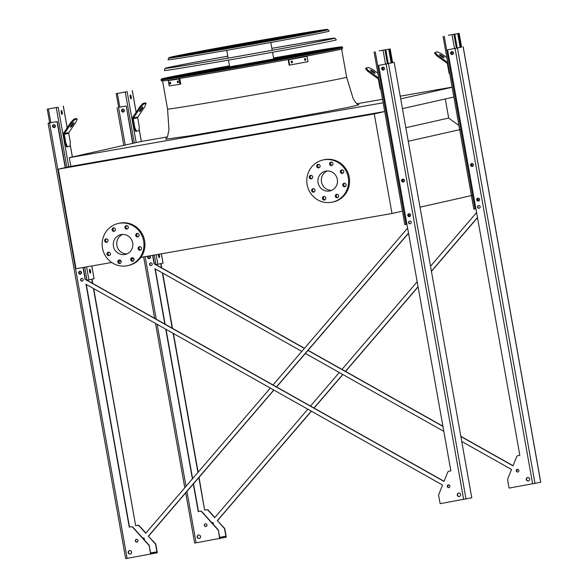<?xml version="1.0" encoding="UTF-8"?>
<svg xmlns="http://www.w3.org/2000/svg" width="588" height="588" viewBox="0 0 588 588"><rect width="100%" height="100%" fill="white"/><g stroke="black" fill="none" stroke-linecap="round" stroke-linejoin="round"><path stroke-width="0.88" d="M167.492 136.872L140.723 141.554L69.288 157.665L70.839 166.36M383.148 102.797L69.288 157.665M452.128 87.274L400.715 98.865M452.099 87.12L400.237 96.189M382.523 99.284L356.85 103.767M453.863 97.035L402.449 108.633M458.934 125.479L448.688 118.048L405.852 127.714M448.688 118.048L445.292 98.968M460.257 129.551L408.27 141.274M471.995 195.459L420.008 207.182M140.848 257.397L392.005 213.495L374.269 113.918L58.263 169.16L75.999 268.738L111.72 262.491M118.769 261.263L120.959 260.881M131.646 259.007L133.836 258.624M58.263 169.16L70.09 166.492L384.699 111.499M392.005 213.495L402.449 211.143M374.269 113.918L384.714 111.566M331.603 190.365A10.114 9.776 77.3 0 1 327.222 170.961M318.057 182.736A10.114 9.776 77.3 0 1 325.465 171.189A10.114 9.776 77.3 0 1 337.225 178.899A10.114 9.776 77.3 0 1 329.912 190.916A10.114 9.776 77.3 0 1 318.057 182.736M312.64 176.819A1.771 1.705 -102.7 0 0 310.567 175.386A1.771 1.705 -102.7 0 0 309.288 177.488A1.771 1.705 -102.7 0 0 311.346 178.833A1.771 1.705 -102.7 0 0 312.64 176.819M315.014 190.137A1.771 1.705 -102.7 0 0 312.941 188.704A1.771 1.705 -102.7 0 0 311.662 190.806A1.771 1.705 -102.7 0 0 313.72 192.151A1.771 1.705 -102.7 0 0 315.014 190.137M325.796 197.958A1.771 1.705 -102.7 0 0 323.723 196.532A1.771 1.705 -102.7 0 0 322.445 198.634A1.771 1.705 -102.7 0 0 324.502 199.979A1.771 1.705 -102.7 0 0 325.796 197.958M338.673 195.708A1.771 1.705 -102.7 0 0 336.608 194.283A1.771 1.705 -102.7 0 0 335.329 196.377A1.771 1.705 -102.7 0 0 337.38 197.73A1.771 1.705 -102.7 0 0 338.673 195.708M346.104 184.698A1.771 1.705 -102.7 0 0 344.031 183.272A1.771 1.705 -102.7 0 0 342.76 185.367A1.771 1.705 -102.7 0 0 344.811 186.719A1.771 1.705 -102.7 0 0 346.104 184.698M343.737 171.38A1.771 1.705 -102.7 0 0 341.665 169.954A1.771 1.705 -102.7 0 0 340.386 172.049A1.771 1.705 -102.7 0 0 342.436 173.401A1.771 1.705 -102.7 0 0 343.737 171.38M332.948 163.552A1.771 1.705 -102.7 0 0 330.875 162.126A1.771 1.705 -102.7 0 0 329.596 164.228A1.771 1.705 -102.7 0 0 331.654 165.573A1.771 1.705 -102.7 0 0 332.948 163.552M320.07 165.809A1.771 1.705 -102.7 0 0 317.998 164.375A1.771 1.705 -102.7 0 0 316.719 166.477A1.771 1.705 -102.7 0 0 318.777 167.823A1.771 1.705 -102.7 0 0 320.07 165.809M307.12 184.647A21.602 20.881 77.3 0 1 322.937 159.98A21.602 20.881 77.3 0 1 348.059 176.459A21.602 20.881 77.3 0 1 332.44 202.125A21.602 20.881 77.3 0 1 307.12 184.647M322.937 159.98L323.922 159.752A21.602 20.881 77.3 0 1 349.044 176.238A21.602 20.881 77.3 0 1 333.425 201.904L332.44 202.125M311.816 178.649A1.771 1.705 77.3 0 1 311.074 175.349M314.19 191.967A1.771 1.705 77.3 0 1 313.448 188.674M324.98 199.795A1.771 1.705 77.3 0 1 324.238 196.495M337.857 197.539A1.771 1.705 77.3 0 1 337.115 194.246M345.288 186.528A1.771 1.705 77.3 0 1 344.546 183.236M342.914 173.21A1.771 1.705 77.3 0 1 342.172 169.917M332.132 165.382A1.771 1.705 77.3 0 1 331.389 162.09M319.247 167.639A1.771 1.705 77.3 0 1 318.505 164.346M121.282 234.583A10.114 9.776 77.3 0 1 132.638 242.616A10.114 9.776 77.3 0 1 125.281 254.406A10.114 9.776 77.3 0 1 113.521 246.688A10.114 9.776 77.3 0 1 121.282 234.583M126.964 253.854A10.114 9.776 77.3 0 1 122.591 234.443M108.001 240.301A1.771 1.705 -102.7 0 0 105.928 238.868A1.771 1.705 -102.7 0 0 104.657 240.97A1.771 1.705 -102.7 0 0 106.707 242.322A1.771 1.705 -102.7 0 0 108.001 240.301M110.375 253.619A1.771 1.705 -102.7 0 0 108.302 252.193A1.771 1.705 -102.7 0 0 107.023 254.288A1.771 1.705 -102.7 0 0 109.081 255.64A1.771 1.705 -102.7 0 0 110.375 253.619M121.157 261.447A1.771 1.705 -102.7 0 0 119.092 260.014A1.771 1.705 -102.7 0 0 117.813 262.116A1.771 1.705 -102.7 0 0 119.864 263.461A1.771 1.705 -102.7 0 0 121.157 261.447M134.042 259.19A1.771 1.705 -102.7 0 0 131.969 257.764A1.771 1.705 -102.7 0 0 130.69 259.867A1.771 1.705 -102.7 0 0 132.748 261.212A1.771 1.705 -102.7 0 0 134.042 259.19M141.473 248.187A1.771 1.705 -102.7 0 0 139.4 246.754A1.771 1.705 -102.7 0 0 138.121 248.856A1.771 1.705 -102.7 0 0 140.179 250.201A1.771 1.705 -102.7 0 0 141.473 248.187M139.099 234.869A1.771 1.705 -102.7 0 0 137.026 233.436A1.771 1.705 -102.7 0 0 135.747 235.538A1.771 1.705 -102.7 0 0 137.805 236.883A1.771 1.705 -102.7 0 0 139.099 234.869M128.316 227.041A1.771 1.705 -102.7 0 0 126.244 225.608A1.771 1.705 -102.7 0 0 124.965 227.71A1.771 1.705 -102.7 0 0 127.023 229.055A1.771 1.705 -102.7 0 0 128.316 227.041M115.432 229.291A1.771 1.705 -102.7 0 0 113.359 227.865A1.771 1.705 -102.7 0 0 112.087 229.959A1.771 1.705 -102.7 0 0 114.138 231.312A1.771 1.705 -102.7 0 0 115.432 229.291M119.268 223.271A21.602 20.881 77.3 0 1 143.531 240.441A21.602 20.881 77.3 0 1 127.809 265.614A21.602 20.881 77.3 0 1 102.687 249.128A21.602 20.881 77.3 0 1 118.298 223.462A21.602 20.881 77.3 0 1 119.268 223.271M118.298 223.462L119.283 223.242A21.602 20.881 77.3 0 1 120.253 223.043A21.602 20.881 77.3 0 1 144.516 240.22A21.602 20.881 77.3 0 1 128.794 265.394L127.809 265.614M106.443 238.838A1.771 1.705 -102.7 0 0 107.185 242.131M108.817 252.156A1.771 1.705 -102.7 0 0 109.559 255.449M119.599 259.984A1.771 1.705 -102.7 0 0 120.342 263.277M132.476 257.728A1.771 1.705 -102.7 0 0 133.219 261.028M139.907 246.717A1.771 1.705 -102.7 0 0 140.65 250.018M137.533 233.399A1.771 1.705 -102.7 0 0 138.283 236.699M126.751 225.579A1.771 1.705 -102.7 0 0 127.493 228.872M113.874 227.828A1.771 1.705 -102.7 0 0 114.616 231.121M62.24 112.352A1.962 0.507 -99.9 0 1 62.085 114.395A1.962 0.507 -99.9 0 1 61.255 112.573A1.962 0.507 -99.9 0 1 61.409 110.529A1.962 0.507 -99.9 0 1 62.24 112.352M58.153 107.244L47.253 109.155L58.153 107.244L68.759 166.794M87.053 280.248L94.08 278.734L91.757 265.982M90.515 271.097A1.962 0.507 -99.9 0 1 90.361 273.141A1.962 0.507 -99.9 0 1 89.53 271.318A1.962 0.507 -99.9 0 1 89.685 269.275A1.962 0.507 -99.9 0 1 90.515 271.097M65.871 143.156L67.547 146.802L66.613 146.963L64.937 143.318L65.871 143.156L64.29 134.292A0.985 0.948 77.3 0 1 64.445 133.557L71.545 123.032L70.766 122.466L63.658 132.991A1.962 1.896 -102.7 0 0 63.357 134.454L64.937 143.318M90.023 272.854A1.962 0.507 80.1 0 0 89.464 269.657M61.747 114.109A1.962 0.507 80.1 0 0 61.189 110.919M80.828 273.949A1.374 1.33 77.3 0 1 79.292 272.825A1.374 1.33 77.3 0 1 80.225 271.274M81.504 272.854L81.372 272.097M54.199 124.7A1.374 1.33 -102.7 0 0 53.038 126.295A1.374 1.33 -102.7 0 0 54.794 127.368M80.306 271.266A1.374 1.33 -102.7 0 0 79.145 272.861A1.374 1.33 -102.7 0 0 80.901 273.927M82.283 281.086L82.371 281.064A1.374 1.33 -102.7 0 1 81.739 278.403M54.721 127.39A1.374 1.33 77.3 0 1 53.185 126.266A1.374 1.33 77.3 0 1 54.118 124.715M55.397 126.295L55.265 125.538M81.093 273.773L80.666 271.377M54.985 127.206L54.559 124.818M67.547 146.802L70.009 146.243L70.303 142.156L68.722 133.292A0.985 0.948 77.3 0 1 68.877 132.557L75.984 122.032L77.153 119.055L76.367 118.489L73.904 119.048L74.691 119.614L77.153 119.055M73.654 122.694A2.749 0.478 126 0 0 71.604 124.869A2.749 0.478 126 0 0 70.531 127.155A2.749 0.478 126 0 0 72.53 125.207A2.749 0.478 126 0 0 73.757 122.701A2.749 0.478 126 0 0 73.654 122.694M74.691 119.614L71.545 123.032M70.766 122.466L73.904 119.048M379.275 50.847L390.175 48.936L379.275 50.847M403.758 181.817A1.374 1.33 77.3 0 1 402.221 180.685A1.374 1.33 77.3 0 1 403.155 179.134M409.924 216.421A1.374 1.33 77.3 0 1 408.381 215.296A1.374 1.33 77.3 0 1 409.314 213.745M409.395 213.738A1.374 1.33 -102.7 0 0 408.248 215.392A1.374 1.33 -102.7 0 0 409.998 216.399M403.228 179.127A1.374 1.33 -102.7 0 0 402.082 180.781A1.374 1.33 -102.7 0 0 403.831 181.788M383.288 67.172A1.374 1.33 -102.7 0 0 382.141 68.833A1.374 1.33 -102.7 0 0 383.89 69.84M404.911 224.667L406.947 224.329M391.733 62.887L389.285 49.142M391.182 63.012L388.727 49.238M383.817 69.862A1.374 1.33 77.3 0 1 382.281 68.737A1.374 1.33 77.3 0 1 383.214 67.186M388.286 63.666L385.838 49.914M378.745 78.086A1.962 1.896 -102.7 0 0 378.569 77.939L368.257 70.457L367.721 71.258L378.033 78.741A0.985 0.948 77.3 0 1 378.422 79.38L380.002 88.244L380.539 88.149M375.012 73.257A2.749 0.522 -146 0 1 372.329 71.964A2.749 0.522 -146 0 1 370.543 70.126A2.749 0.522 -146 0 1 373.115 71.229A2.749 0.522 -146 0 1 375.1 73.206A2.749 0.522 -146 0 1 375.012 73.257M377.878 73.228L372.689 69.457L368.573 67.407L366.111 67.965L368.257 70.457M367.721 71.258L365.574 68.767L366.111 67.965M371.667 71.471A2.749 0.522 -146 0 1 373.439 72.662M380.906 90.207L380.002 88.244M448.247 35.287L459.147 33.384L448.247 35.287M472.73 166.257A1.374 1.33 77.3 0 1 471.194 165.132A1.374 1.33 77.3 0 1 472.127 163.582M478.897 200.868A1.374 1.33 77.3 0 1 477.353 199.744A1.374 1.33 77.3 0 1 478.287 198.193M478.367 198.178A1.374 1.33 -102.7 0 0 477.221 199.839A1.374 1.33 -102.7 0 0 478.97 200.846M472.201 163.567A1.374 1.33 -102.7 0 0 471.054 165.228A1.374 1.33 -102.7 0 0 472.803 166.235M452.26 51.619A1.374 1.33 -102.7 0 0 451.114 53.28A1.374 1.33 -102.7 0 0 452.863 54.287M473.884 209.107L475.92 208.769M460.705 47.327L458.258 33.582M460.154 47.459L457.699 33.685M452.789 54.309A1.374 1.33 77.3 0 1 451.253 53.185A1.374 1.33 77.3 0 1 452.187 51.634M457.258 48.106L454.811 34.361M447.718 62.534A1.962 1.896 -102.7 0 0 447.541 62.387L437.229 54.904L436.693 55.706L447.005 63.188A0.985 0.948 77.3 0 1 447.395 63.82L448.975 72.692L449.511 72.596M443.984 57.697A2.749 0.522 -146 0 1 441.301 56.404A2.749 0.522 -146 0 1 439.515 54.574A2.749 0.522 -146 0 1 442.088 55.676A2.749 0.522 -146 0 1 444.072 57.646A2.749 0.522 -146 0 1 443.984 57.697M446.851 57.668L441.661 53.905L437.545 51.854L435.083 52.413L437.229 54.904M436.693 55.706L434.547 53.207L435.083 52.413M440.64 55.911A2.749 0.522 -146 0 1 442.411 57.102M449.879 74.654L448.975 72.692M131.212 96.799A1.962 0.507 -99.9 0 1 131.058 98.843A1.962 0.507 -99.9 0 1 130.227 97.02A1.962 0.507 -99.9 0 1 130.382 94.977A1.962 0.507 -99.9 0 1 131.212 96.799M127.126 91.684L116.226 93.595L127.126 91.684L136.188 142.575M156.026 264.696L163.001 263.181M159.098 254.207A1.962 0.507 -99.9 0 1 159.488 255.537A1.962 0.507 -99.9 0 1 159.333 257.588A1.962 0.507 -99.9 0 1 158.503 255.758A1.962 0.507 -99.9 0 1 158.407 254.332M134.843 127.603L136.519 131.249L135.585 131.411L133.91 127.765L134.843 127.603L133.263 118.732A0.985 0.948 77.3 0 1 133.417 118.004L140.517 107.479L139.738 106.906L132.631 117.438A1.962 1.896 -102.7 0 0 132.329 118.901L133.91 127.765M158.995 257.294A1.962 0.507 80.1 0 0 158.539 254.31M130.72 98.556A1.962 0.507 80.1 0 0 130.161 95.359M149.8 258.397A1.374 1.33 77.3 0 1 148.654 256.037M150.477 257.294L150.344 256.544M123.171 109.147A1.374 1.33 -102.7 0 0 122.01 110.742A1.374 1.33 -102.7 0 0 123.767 111.808M148.514 256.059A1.374 1.33 -102.7 0 0 149.874 258.375M123.693 111.838A1.374 1.33 77.3 0 1 122.157 110.713A1.374 1.33 77.3 0 1 123.09 109.155M124.369 110.735L124.237 109.985M150.065 258.213L149.646 255.861M123.958 111.654L123.531 109.265M136.519 131.249L138.981 130.69L139.275 126.604L137.695 117.732A0.985 0.948 77.3 0 1 137.849 117.005L144.957 106.479L146.125 103.503L145.339 102.937L142.877 103.488L143.663 104.061L146.125 103.503M142.627 107.134A2.749 0.478 126 0 0 140.576 109.309A2.749 0.478 126 0 0 139.503 111.602A2.749 0.478 126 0 0 141.502 109.655A2.749 0.478 126 0 0 142.73 107.148A2.749 0.478 126 0 0 142.627 107.134M143.663 104.061L140.517 107.479M139.738 106.906L142.877 103.488M273.78 390.02L148.36 536.146L155.386 543.621A1.962 1.896 77.3 0 1 155.871 544.62L157.319 552.749L127.111 558.365L49.546 122.936L57.271 121.576L49.693 122.855M148.36 536.146L155.136 543.68A1.962 1.896 77.3 0 1 155.629 544.672L156.9 551.838L150.69 552.926M156.9 551.838L150.741 553.227L149.22 546.12A1.962 1.896 -102.7 0 0 148.735 545.12L132.763 527.385A1.962 1.896 -102.7 0 0 131.036 526.774L129.25 527.091L86.002 284.291L442.558 485.049L438.788 494.42A1.962 1.896 -102.7 0 0 438.67 495.522L440.125 503.651L471.774 497.801L394.21 62.372L392.615 62.629M450.864 470.856L449.078 471.179L450.864 470.87L378.643 65.415L394.151 62.387M392.615 62.644L378.643 65.415M149.47 546.061A1.962 1.896 -102.7 0 0 148.984 545.069L133.013 527.333A1.962 1.896 -102.7 0 0 131.286 526.723L129.5 527.032L86.289 284.445M444.072 481.263L85.37 279.3L83.261 267.466M65.459 167.536L57.271 121.576M410.314 223.741A1.374 1.33 77.3 0 1 409.711 221.073M459.485 496.463A1.771 1.705 77.3 0 1 458.714 493.023M383.516 70.031A1.47 1.426 77.3 0 1 382.869 67.164M403.456 181.979A1.47 1.426 77.3 0 1 402.809 179.119M409.623 216.59A1.47 1.426 77.3 0 1 408.976 213.723M449.011 487.525A1.374 1.33 77.3 0 1 448.409 484.857M130.396 553.992A1.771 1.705 77.3 0 1 129.617 550.552M137.122 542.048A1.374 1.33 77.3 0 1 136.519 539.38M54.419 127.559A1.47 1.426 77.3 0 1 53.78 124.693M80.527 274.118A1.47 1.426 77.3 0 1 79.88 271.252M93.404 288.458L135.652 525.643L137.438 525.334A1.962 1.896 77.3 0 1 139.172 525.944L145.743 533.242L270.333 388.073M273.016 384.949L407.624 228.115M92.485 283.306L91.765 279.256M408.506 233.054L276.463 386.889M447.666 486.813L448.453 484.85M144.31 539.88A1.374 1.33 -102.7 0 0 142.627 538.005M408.535 233.245L276.595 386.97M273.912 390.094L148.61 536.094M135.652 525.643L93.69 288.62M92.772 283.467L92.015 279.204M135.901 525.591L137.688 525.275A1.962 1.896 77.3 0 1 139.415 525.885L145.883 533.073M449.078 471.179A1.962 1.896 -102.7 0 0 447.666 472.34L444.014 481.425L85.12 279.351L83.011 267.511M65.217 167.595L57.029 121.635M149.22 546.12L150.668 554.249M411.196 222.205A1.374 1.33 -102.7 0 0 409.586 221.095A1.374 1.33 -102.7 0 0 408.594 222.727A1.374 1.33 -102.7 0 0 410.189 223.778A1.374 1.33 -102.7 0 0 411.196 222.205M460.661 494.479A1.771 1.705 -102.7 0 0 458.589 493.045A1.771 1.705 -102.7 0 0 457.31 495.147A1.771 1.705 -102.7 0 0 459.368 496.493A1.771 1.705 -102.7 0 0 460.661 494.479M384.471 68.377A1.47 1.426 -102.7 0 0 382.744 67.186A1.47 1.426 -102.7 0 0 381.678 68.936A1.47 1.426 -102.7 0 0 383.391 70.06A1.47 1.426 -102.7 0 0 384.471 68.377M404.412 180.332A1.47 1.426 -102.7 0 0 402.684 179.142A1.47 1.426 -102.7 0 0 401.619 180.891A1.47 1.426 -102.7 0 0 403.339 182.015A1.47 1.426 -102.7 0 0 404.412 180.332M410.578 214.943A1.47 1.426 -102.7 0 0 408.851 213.745A1.47 1.426 -102.7 0 0 407.785 215.495A1.47 1.426 -102.7 0 0 409.498 216.619A1.47 1.426 -102.7 0 0 410.578 214.943M449.894 485.989A1.374 1.33 -102.7 0 0 448.284 484.88A1.374 1.33 -102.7 0 0 447.292 486.511A1.374 1.33 -102.7 0 0 448.887 487.562A1.374 1.33 -102.7 0 0 449.894 485.989M83.224 279.543A1.374 1.33 -102.7 0 0 81.614 278.425A1.374 1.33 -102.7 0 0 80.622 280.064A1.374 1.33 -102.7 0 0 82.217 281.108A1.374 1.33 -102.7 0 0 83.224 279.543M128.199 552.595A1.771 1.705 -102.7 0 0 130.271 554.021A1.771 1.705 -102.7 0 0 131.55 551.926A1.771 1.705 -102.7 0 0 129.492 550.574A1.771 1.705 -102.7 0 0 128.199 552.595M135.387 540.967A1.374 1.33 -102.7 0 0 136.997 542.085A1.374 1.33 -102.7 0 0 137.989 540.445A1.374 1.33 -102.7 0 0 136.394 539.402A1.374 1.33 -102.7 0 0 135.387 540.967M52.575 126.398A1.47 1.426 -102.7 0 0 54.302 127.589A1.47 1.426 -102.7 0 0 55.368 125.839A1.47 1.426 -102.7 0 0 53.655 124.715A1.47 1.426 -102.7 0 0 52.575 126.398M78.682 272.957A1.47 1.426 -102.7 0 0 80.409 274.148A1.47 1.426 -102.7 0 0 81.475 272.398A1.47 1.426 -102.7 0 0 79.762 271.274A1.47 1.426 -102.7 0 0 78.682 272.957M49.686 122.811L48.106 123.171L49.546 122.936M125.729 558.585L127.111 558.365M311.28 411.13L217.332 520.593L224.359 528.068A1.962 1.896 77.3 0 1 224.844 529.06L226.292 537.189L196.083 542.812L186.933 491.443M217.332 520.593L224.109 528.12A1.962 1.896 77.3 0 1 224.601 529.119L225.873 536.278L219.714 537.667L218.442 530.508A1.962 1.896 -102.7 0 0 217.957 529.509L201.985 511.78A1.962 1.896 -102.7 0 0 200.258 511.163L198.472 511.479L193.533 483.748M461.734 441.456L511.531 469.489L507.76 478.86A1.962 1.896 -102.7 0 0 507.642 479.962L509.09 488.091L540.681 482.248M477.471 217.494L431.408 271.171M418.061 286.716L345.435 371.337M342.753 374.46L313.963 408.006M516.639 471.26L517.425 469.298M198.832 477.574L204.624 510.09L206.41 509.781A1.962 1.896 77.3 0 1 208.145 510.391L214.716 517.683L307.833 409.189M310.515 406.065L339.305 372.52M341.988 369.396L417.186 281.784M430.526 266.239L476.596 212.562M197.921 472.443L173.144 333.352M172.225 328.207L162.376 272.898M161.457 267.753L160.737 263.703M219.662 537.366L225.873 536.278M213.282 524.327A1.374 1.33 -102.7 0 0 211.599 522.453M461.587 47.091L447.615 49.855L461.587 47.077M192.614 478.625L166.029 329.346M165.11 324.194L155.254 268.892M132.888 143.318L126.244 106.024L118.666 107.303M304.488 348.28L154.343 263.74L152.836 255.302M513.045 465.711L460.823 436.303M442.911 426.219L308.068 350.301M447.615 49.855L519.836 455.31L518.3 455.568A1.962 1.896 -102.7 0 0 518.124 455.612M479.286 208.189A1.374 1.33 77.3 0 1 478.683 205.521M528.458 480.91A1.771 1.705 77.3 0 1 527.686 477.471M452.488 54.471A1.47 1.426 77.3 0 1 451.841 51.612M472.429 166.426A1.47 1.426 77.3 0 1 471.782 163.56M478.595 201.03A1.47 1.426 77.3 0 1 477.948 198.171M517.984 471.973A1.374 1.33 77.3 0 1 517.381 469.305M150.712 262.851A1.374 1.33 -102.7 0 0 151.314 265.519M199.369 538.439A1.771 1.705 77.3 0 1 198.59 534.999M206.094 526.495A1.374 1.33 77.3 0 1 205.491 523.82M123.392 111.999A1.47 1.426 77.3 0 1 122.752 109.14M149.499 258.558A1.47 1.426 77.3 0 1 148.235 256.111M519.836 455.31L518.05 455.626A1.962 1.896 -102.7 0 0 516.639 456.788L512.986 465.872L460.86 436.524M442.948 426.44L307.958 350.426M304.371 348.412L154.093 263.799L152.586 255.346M132.645 143.376L126.244 106.024M118.658 107.259L126.001 106.075M218.442 530.508L219.64 538.696M218.192 530.56A1.962 1.896 -102.7 0 0 217.707 529.567L201.735 511.832A1.962 1.896 -102.7 0 0 200.008 511.222L198.222 511.538L193.32 483.998M192.401 478.875L165.743 329.184M164.824 324.032L154.975 268.731L301.806 351.404M305.385 353.425L443.83 431.371M480.168 206.653A1.374 1.33 -102.7 0 0 478.558 205.543A1.374 1.33 -102.7 0 0 477.566 207.174A1.374 1.33 -102.7 0 0 479.161 208.226A1.374 1.33 -102.7 0 0 480.168 206.653M529.634 478.919A1.771 1.705 -102.7 0 0 527.561 477.493A1.771 1.705 -102.7 0 0 526.282 479.595A1.771 1.705 -102.7 0 0 528.34 480.94A1.771 1.705 -102.7 0 0 529.634 478.919M453.444 52.824A1.47 1.426 -102.7 0 0 451.716 51.634A1.47 1.426 -102.7 0 0 450.651 53.383A1.47 1.426 -102.7 0 0 452.363 54.508A1.47 1.426 -102.7 0 0 453.444 52.824M473.384 164.772A1.47 1.426 -102.7 0 0 471.657 163.582A1.47 1.426 -102.7 0 0 470.591 165.331A1.47 1.426 -102.7 0 0 472.304 166.455A1.47 1.426 -102.7 0 0 473.384 164.772M479.551 199.383A1.47 1.426 -102.7 0 0 477.824 198.193A1.47 1.426 -102.7 0 0 476.758 199.942A1.47 1.426 -102.7 0 0 478.47 201.067A1.47 1.426 -102.7 0 0 479.551 199.383M518.866 470.437A1.374 1.33 -102.7 0 0 517.256 469.327A1.374 1.33 -102.7 0 0 516.264 470.959A1.374 1.33 -102.7 0 0 517.859 472.01A1.374 1.33 -102.7 0 0 518.866 470.437M152.196 263.983A1.374 1.33 -102.7 0 0 150.587 262.873A1.374 1.33 -102.7 0 0 149.595 264.504A1.374 1.33 -102.7 0 0 151.189 265.555A1.374 1.33 -102.7 0 0 152.196 263.983M200.537 536.447A1.771 1.705 -102.7 0 0 198.465 535.021A1.771 1.705 -102.7 0 0 197.193 537.116A1.771 1.705 -102.7 0 0 199.244 538.468A1.771 1.705 -102.7 0 0 200.537 536.447M206.976 524.959A1.374 1.33 -102.7 0 0 205.366 523.842A1.374 1.33 -102.7 0 0 204.374 525.481A1.374 1.33 -102.7 0 0 205.969 526.525A1.374 1.33 -102.7 0 0 206.976 524.959M124.347 110.353A1.47 1.426 -102.7 0 0 122.627 109.162A1.47 1.426 -102.7 0 0 121.562 110.912A1.47 1.426 -102.7 0 0 123.274 112.036A1.47 1.426 -102.7 0 0 124.347 110.353M148 256.147A1.47 1.426 -102.7 0 0 149.381 258.595A1.47 1.426 -102.7 0 0 149.697 255.854M477.507 217.685L431.438 271.362M418.097 286.907L345.568 371.41M342.885 374.534L314.095 408.079M311.412 411.21L217.575 520.534M204.624 510.09L199.045 477.324M198.134 472.193L173.431 333.514M172.512 328.361L162.663 273.06M161.744 267.907L160.987 263.644M204.874 510.031L206.66 509.722A1.962 1.896 77.3 0 1 208.387 510.333L214.855 517.514M194.701 543.025L196.083 542.812M229.489 65.819A91.802 1.11 -10.1 0 0 161.34 79.042A91.802 1.11 -10.1 0 0 228.695 68.142A91.802 1.11 -10.1 0 0 342.091 46.849A91.802 1.11 -10.1 0 0 273.574 57.962M229.489 65.841A90.001 1.088 -10.1 0 0 163.119 78.726A90.001 1.088 -10.1 0 0 229.144 68.046A90.001 1.088 -10.1 0 0 340.32 47.165A90.001 1.088 -10.1 0 0 273.574 57.984M228.034 46.312A69.061 0.838 -10.1 0 0 180.273 55.632A69.061 0.838 -10.1 0 0 230.937 47.43A69.061 0.838 -10.1 0 0 316.248 31.407A69.061 0.838 -10.1 0 0 268.201 39.153M229.291 46.055A71.023 0.86 -10.1 0 0 178.34 55.978A71.023 0.86 -10.1 0 0 230.445 47.54A71.023 0.86 -10.1 0 0 318.181 31.068A71.023 0.86 -10.1 0 0 266.937 39.352M227.306 46.643L227.431 47.319L260.66 41.542L270.304 39.594L270.179 38.918L226.093 46.768A61.321 0.742 -10.1 0 0 187.888 54.272A61.321 0.742 -10.1 0 0 232.877 46.989A61.321 0.742 -10.1 0 0 308.626 32.766A61.321 0.742 -10.1 0 0 270.179 38.911L226.093 46.768A59.351 0.72 -10.1 0 0 189.821 53.927A59.351 0.72 -10.1 0 0 233.37 46.878A59.351 0.72 -10.1 0 0 306.693 33.112A59.351 0.72 -10.1 0 0 270.186 38.94M226.123 46.915A49.649 0.603 -10.1 0 0 199.376 52.229A49.649 0.603 -10.1 0 0 235.803 46.327A49.649 0.603 -10.1 0 0 297.138 34.81A49.649 0.603 -10.1 0 0 270.208 39.065M226.115 46.893A51.619 0.625 -10.1 0 0 197.443 52.575A51.619 0.625 -10.1 0 0 235.31 46.437A51.619 0.625 -10.1 0 0 299.071 34.471A51.619 0.625 -10.1 0 0 270.201 39.036M226.145 47.055A39.947 0.485 -10.1 0 0 208.931 50.524A39.947 0.485 -10.1 0 0 238.236 45.783A39.947 0.485 -10.1 0 0 287.591 36.515A39.947 0.485 -10.1 0 0 270.23 39.198M226.137 47.025A41.917 0.507 -10.1 0 0 206.991 50.869A41.917 0.507 -10.1 0 0 237.743 45.893A41.917 0.507 -10.1 0 0 289.524 36.169A41.917 0.507 -10.1 0 0 270.23 39.168M216.597 49.451L216.546 49.172A32.208 0.39 -10.1 0 1 226.167 47.172L218.479 48.826L240.668 45.232L275 38.918L278.036 38.213L270.26 39.352M216.546 49.172A32.208 0.39 -10.1 0 0 240.176 45.342A32.208 0.39 -10.1 0 0 279.969 37.875A32.208 0.39 -10.1 0 0 270.252 39.315M277.095 58.315L278.793 58.131L277.815 58.396A61.02 0.742 -10.1 0 0 333.124 48.65L337.652 47.775A87.891 1.066 -10.1 0 0 335.491 47.76L334.013 48.018A78.094 0.948 169.9 0 1 277.044 58.315L277.095 58.33M277.698 59.425L277.815 58.396M277.044 58.315L334.006 48.018A0.985 0.551 79.4 0 1 334.013 48.018L335.542 47.753A0.985 0.948 82.6 0 0 335.491 47.76M225.138 67.657L268.032 60.314L278.403 58.197L273.729 58.844M229.665 66.804L273.751 58.954M268.54 60.219L252.95 63.07A61.02 0.742 -10.1 0 0 261.851 62.174L268.576 61.012A87.891 1.066 -10.1 0 0 298.212 55.581L298.285 55.551A78.094 0.948 169.9 0 1 269.003 60.138L268.54 60.219M298.924 55.485L298.292 55.551A0.985 0.603 80.4 0 0 298.285 55.551L269.003 60.138M236.744 65.9L226.38 67.583A61.02 0.742 -10.1 0 0 176.576 76.771L176.209 76.925A87.891 1.066 -10.1 0 0 196.679 73.588L198.207 73.309A78.094 0.948 169.9 0 1 237.074 65.849L236.744 65.9M236.81 66.907L237.074 65.849L237.309 66.613M226.189 47.297L241.793 44.982L270.274 39.44M240.007 44.548L240.132 45.225M226.093 46.768L226.211 47.444L227.431 47.319M177.289 81.151A92.904 1.125 -10.1 0 0 177.958 81.041L178.23 82.585A92.904 1.125 169.9 0 1 177.561 82.695L177.289 81.151M169.587 82.349A92.904 1.125 -10.1 0 0 170.079 82.276L170.358 83.827A92.904 1.125 169.9 0 1 169.858 83.9L169.579 82.357M168.286 80.615L169.234 85.929A92.904 1.125 -10.1 0 0 179.95 84.253L180.788 84.099L179.84 78.777A91.919 1.11 169.9 0 1 169.131 80.453L168.286 80.615A92.904 1.125 -10.1 0 0 179.002 78.932L179.95 84.253M179.002 78.932L179.84 78.777M178.127 80.99L178.399 82.54M170.424 82.195L170.696 83.746M305.517 58.594L305.789 60.138A92.904 1.125 169.9 0 1 304.834 60.314L304.562 58.771A92.904 1.125 -10.1 0 0 305.517 58.594L305.532 58.587M292.199 61.064L292.471 62.607A92.904 1.125 169.9 0 1 291.42 62.798L291.148 61.255A92.904 1.125 -10.1 0 0 292.199 61.064L292.214 61.056M289.634 65.077A92.904 1.125 -10.1 0 0 308.009 61.674L307.061 56.352L306.569 56.433A91.919 1.11 169.9 0 1 288.194 59.836L289.142 65.15L289.634 65.077L288.686 59.763A92.904 1.125 -10.1 0 0 307.061 56.352M304.709 60.321A91.919 1.11 -10.1 0 0 305.304 60.211L305.025 58.668M291.295 62.813A91.919 1.11 -10.1 0 0 291.986 62.681L291.714 61.137M288.194 59.836L288.686 59.763M270.811 42.468L272.207 50.281A85.561 1.036 169.9 0 1 275.346 49.708M224.976 58.682A85.561 1.036 169.9 0 1 228.115 58.109M227.769 56.191A84.459 1.022 -10.1 0 0 166.838 68.039A84.459 1.022 -10.1 0 0 228.805 58.014A84.459 1.022 -10.1 0 0 333.139 38.418A84.459 1.022 -10.1 0 0 271.862 48.341M334.91 38.102L336.343 39.844A87.362 1.058 169.9 0 1 250.517 56.213A87.362 1.058 169.9 0 1 164.324 70.487L165.066 68.355A86.26 1.044 -10.1 0 0 228.35 58.116A86.26 1.044 -10.1 0 0 334.91 38.102A86.26 1.044 -10.1 0 0 271.854 48.319M227.769 56.169A86.26 1.044 -10.1 0 0 165.066 68.355M329.155 31.098A81.828 0.992 169.9 0 1 248.775 46.43A81.828 0.992 169.9 0 1 168.043 59.8L168.631 58.102A80.953 0.978 169.9 0 0 228.026 48.495A80.953 0.978 169.9 0 0 328.023 29.716L329.155 31.098M358.798 104.774L349.669 107.082L326.693 111.551L256.302 124.391L189.402 135.901L165.669 139.18M162.56 80.96L167.565 109.059C166.999 109.655 195.892 104.98 234.281 98.262C288.51 88.803 348.78 77.491 346.619 77.168L353.072 98.365L355.652 102.51L357.489 104.252L358.915 104.782M72.339 156.974L70.126 144.575M67.15 127.824L63.276 106.083M88.906 279.903L86.59 266.886M87.009 280.219L84.694 267.217M66.878 167.22L56.257 107.589M50.855 122.701L48.407 108.964M64.29 134.292L68.722 133.292M64.445 133.557L68.877 132.557M409.344 216.384L408.91 213.944M383.236 69.825L382.803 67.385M404.301 181.222L404 179.531M403.177 181.78L402.743 179.34M410.468 215.833L410.167 214.142M387.448 63.849L385 50.105M385.559 64.188L383.111 50.458M406.014 224.491L375.254 51.832M392.571 62.695L390.123 48.951M384.361 69.274L384.06 67.576M478.316 200.831L477.882 198.391M452.209 54.272L451.775 51.832M473.274 165.669L472.972 163.971M472.149 166.22L471.716 163.78M479.44 200.28L479.139 198.582M456.42 48.297L453.973 34.552M454.531 48.635L452.084 34.898M474.986 208.938L444.227 36.272M461.543 47.143L459.096 33.398M453.333 53.714L453.032 52.023M163.001 263.196L161.333 253.818M141.318 141.451L139.099 129.015M136.122 112.271L132.249 90.53M157.878 264.35L156.165 254.722M155.982 264.666L154.269 255.052M134.307 142.994L125.229 92.037M119.827 107.141L117.379 93.411M133.263 118.732L137.695 117.732M133.417 118.004L137.849 117.005M466.041 499.094L388.484 63.666M463.682 499.528L386.118 64.107M131.55 552.735L131.293 551.323M186.014 486.313L157.172 324.363M156.254 319.211L145.111 256.655M125.229 145.045L118.519 107.383M532.654 483.975L455.09 48.547M535.014 483.534L457.457 48.113M540.681 482.263L463.124 46.834M200.523 537.182L200.265 535.771M161.34 79.042L161.046 79.902A92.242 1.117 -10.1 0 0 228.717 68.95A92.242 1.117 -10.1 0 0 342.672 47.547L341.826 49.01C337.953 50.377 280.358 61.123 229.092 70.068A91.559 1.11 169.9 0 1 162.42 80.732M341.665 48.804A91.559 1.11 169.9 0 1 229.099 70.068C193.614 76.271 165.867 80.813 162.339 80.982L161.443 80.887L161.046 79.902M273.699 58.682A61.02 0.742 -10.1 0 0 291.898 54.89L287.966 55.515A87.891 1.066 -10.1 0 0 273.582 58.014L287.973 55.515A0.985 0.412 80.2 0 0 287.973 55.515A0.985 0.412 80.2 0 0 287.966 55.515L292.581 55.015A0.985 0.985 121.2 0 0 291.898 54.89M335.586 47.746A0.985 0.948 82.6 0 0 335.542 47.753L338.879 47.628M338.122 47.812A0.985 0.978 -105.8 0 0 337.652 47.775M226.373 67.583L176.562 76.778A0.985 0.801 78.9 0 1 176.576 76.771M188.167 73.537A0.985 0.72 79.2 0 1 188.182 73.537L229.607 66.473A61.02 0.742 -10.1 0 0 195.15 72.273L188.189 73.529A87.891 1.066 -10.1 0 0 171.211 76.896L172.078 76.756A78.094 0.948 169.9 0 1 225.388 67.554M172.203 77.601L172.078 76.756M170.344 78.05L171.181 76.903A0.985 0.911 78.1 0 1 171.211 76.896M188.182 73.537A0.985 0.72 79.2 0 1 188.189 73.529L171.181 76.903M169.858 83.9L170.424 83.797M177.561 82.695L178.326 82.555M292.471 62.607L291.986 62.681M305.789 60.138L305.304 60.211M328.023 29.716L323.937 29.76L268.393 38.977A80.262 0.97 -10.1 0 0 172.019 57.359A80.262 0.97 -10.1 0 0 304.363 34.222A80.262 0.97 -10.1 0 0 268.393 38.977C224.528 46.628 175.018 55.86 169.939 57.33L168.631 58.102M268.209 39.021A79.549 0.963 169.9 0 1 303.864 34.302A79.549 0.963 169.9 0 1 172.696 57.234A79.549 0.963 169.9 0 1 268.209 39.021M178.399 56.345A78.763 0.956 -10.1 0 0 177.253 56.58M319.402 31.26A78.763 0.956 -10.1 0 0 318.248 31.436M341.613 49.069L346.619 77.168M165.566 139.224L167.521 136.806L168.962 129.816L167.565 109.059M94.08 278.734L91.809 265.974M72.39 156.959L70.148 144.361M67.186 127.765L63.328 106.075M49.701 122.899L47.253 109.155M404.86 224.675L374.1 52.016M392.622 62.688L390.175 48.936M473.832 209.122L443.073 36.463M461.595 47.128L459.147 33.384M163.052 263.181L161.384 253.81M141.37 141.436L139.113 128.801M136.159 112.205L132.3 90.515M118.673 107.347L116.226 93.595M471.774 497.801L394.21 62.372M125.67 558.6L48.106 123.171M540.747 482.241L463.182 46.812M194.643 543.047L185.705 492.869M184.786 487.746L155.519 323.429M154.607 318.277L143.67 256.905M123.803 145.368L117.078 107.619M342.091 46.849L342.672 47.547M318.255 31.495L318.181 31.068M178.414 56.404L178.34 55.978M308.693 33.148L308.626 32.766M187.954 54.655L187.888 54.272M293.044 55.691L292.581 55.015M252.906 63.078L249.327 64.099L249.011 65.011M176.562 76.778L175.011 77.168M273.773 59.094L272.553 52.251M229.688 66.951L228.467 60.101M228.115 58.131L226.725 50.318M170.292 57.499L222.712 48.995L273.457 39.962L326.259 29.716"/></g></svg>
